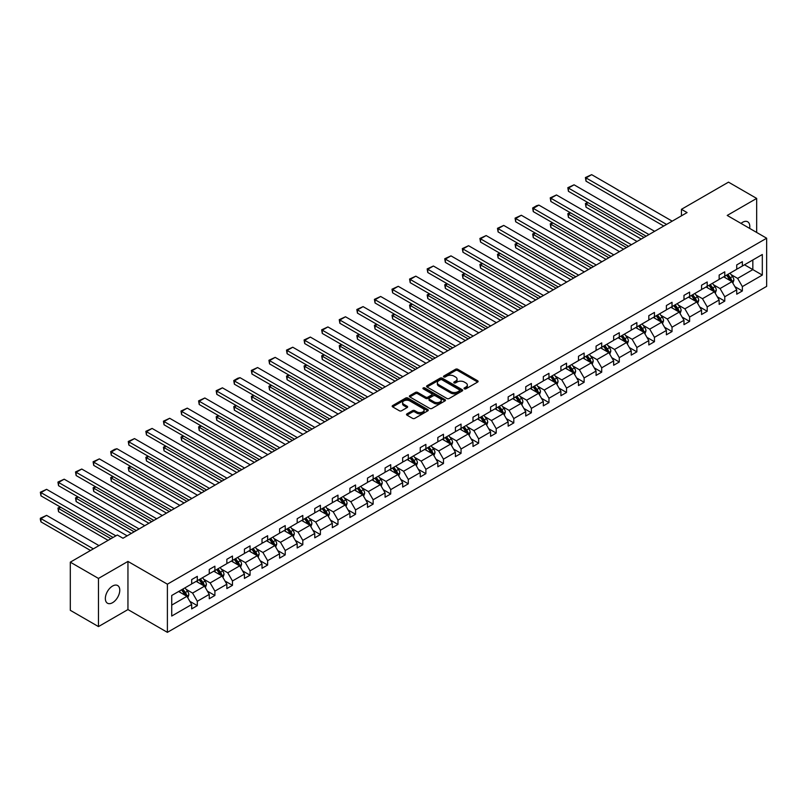 <?xml version="1.0" encoding="UTF-8"?>
<svg xmlns="http://www.w3.org/2000/svg" width="807" height="807" viewBox="0 0 807 807"><rect width="100%" height="100%" fill="white"/><g stroke="black" fill="none" stroke-linecap="round" stroke-linejoin="round"><path stroke-width="1.21" d="M464.348 388.833A1.1 0.636 0 0 0 465.901 388.833L477.653 382.054A1.564 0.908 0 0 0 478.107 381.408A1.564 0.908 0 0 0 477.653 380.773L457.74 369.273A1.564 0.908 0 0 0 455.521 369.273L443.769 376.062A1.1 0.636 0 0 0 445.323 376.96L446.836 376.082A5.003 2.895 0 0 1 453.917 376.082L455.582 377.03A5.003 2.895 0 0 1 457.044 379.078A5.003 2.895 0 0 1 455.582 381.126L454.059 382.004A1.1 0.636 0 0 0 455.612 382.891L457.125 382.014A5.003 2.895 0 0 1 464.207 382.014L465.871 382.972A5.003 2.895 0 0 1 467.334 385.02A5.003 2.895 0 0 1 465.871 387.067L464.348 387.945A1.1 0.636 0 0 0 464.348 388.833L464.348 387.945M112.556 602.698A10.198 5.891 120 0 0 119.224 593.71A10.198 5.891 120 0 0 117.661 585.539A10.198 5.891 120 0 0 112.556 586.043A10.198 5.891 120 0 0 105.899 595.031A10.198 5.891 120 0 0 107.462 603.212A10.198 5.891 120 0 0 112.556 602.698M749.622 228.381A10.198 5.891 120 0 0 747.686 221.794A10.198 5.891 120 0 0 742.591 222.298A10.198 5.891 120 0 0 741.018 223.408M406.96 413.86A1.564 0.908 0 0 0 406.506 414.495A1.564 0.908 0 0 0 406.96 415.131L412.548 418.359A1.564 0.908 0 0 0 414.758 418.359L427.811 410.824A1.564 0.908 0 0 0 428.275 410.188A1.564 0.908 0 0 0 427.811 409.542L407.898 398.053A1.564 0.908 0 0 0 405.689 398.053L392.636 405.588A1.564 0.908 0 0 0 392.172 406.224A1.564 0.908 0 0 0 392.636 406.859L399.384 410.763A1.564 0.908 0 0 0 401.593 410.763L407.182 407.535A1.564 0.908 0 0 0 407.636 406.899A1.564 0.908 0 0 0 407.182 406.254L403.833 404.327A4.186 2.421 0 0 1 402.612 402.612A4.186 2.421 0 0 1 405.195 400.383A4.186 2.421 0 0 1 409.754 400.908L422.858 408.473A4.186 2.421 0 0 1 424.089 410.188A4.186 2.421 0 0 1 421.506 412.417A4.186 2.421 0 0 1 416.947 411.893L414.758 410.632A1.564 0.908 0 0 0 412.548 410.632L406.96 413.86L406.96 415.131L412.548 411.933L412.548 410.632M127.95 561.42L98.474 578.427L70.3 562.166L70.3 610.314L98.474 626.585L127.95 609.567L167.392 632.345L167.392 584.187L127.95 561.42L127.95 609.567M756.673 232.456L756.673 198.421L727.208 215.439L766.65 238.216L167.392 584.187M756.673 198.421L728.499 182.15L681.441 209.316L681.441 215.832M70.3 562.166L117.348 535.001L122.987 538.249L687.08 212.574L681.441 209.316M446.947 398.497A1.564 0.908 0 0 0 449.166 398.497L462.219 390.961A1.564 0.908 0 0 0 462.673 390.316A1.564 0.908 0 0 0 462.219 389.68L442.307 378.18A1.564 0.908 0 0 0 440.097 378.18L427.034 385.726A1.564 0.908 0 0 0 426.58 386.361A1.564 0.908 0 0 0 427.034 386.997L446.947 398.497M423.655 389.075A1.1 0.636 0 0 1 424.775 389.226L424.775 387.925L445.02 399.616A1.564 0.908 0 0 1 445.474 400.252A1.564 0.908 0 0 1 445.02 400.887L431.957 408.423A1.564 0.908 0 0 1 429.748 408.423L409.835 396.933L415.423 393.725L415.423 392.424L409.835 395.652A1.564 0.908 0 0 0 409.381 396.287A1.564 0.908 0 0 0 409.835 396.933L409.835 395.652M415.423 393.725A1.564 0.908 0 0 1 417.633 393.725L417.633 392.424A1.564 0.908 0 0 0 415.423 392.424M417.633 392.424L425.713 397.094A1.564 0.908 0 0 0 427.922 397.094L431.634 394.956A1.564 0.908 0 0 0 432.088 394.31A1.564 0.908 0 0 0 431.634 393.675L423.221 388.823A1.1 0.636 0 0 1 424.775 387.925M98.474 578.427L98.474 626.585M171.73 595.475L191.683 583.965L191.683 579.597L197.311 576.349L197.311 580.707L209.265 573.807L209.265 569.449L214.894 566.201L214.894 570.559L226.848 563.659L226.848 559.301L232.477 556.043L232.477 560.411L244.43 553.511L244.43 549.153L250.059 545.895L250.059 550.253L262.013 543.363L262.013 538.995L267.642 535.747L267.642 540.105L279.595 533.205L279.595 528.847L285.224 525.599L285.224 529.957L297.178 523.057L297.178 518.699L302.807 515.441L302.807 519.799L314.76 512.909L314.76 508.541L320.389 505.293L320.389 509.651L332.333 502.751L332.333 498.393L337.972 495.145L337.972 499.503L349.915 492.603L349.915 488.245L355.554 484.987L355.554 489.355L367.498 482.455L367.498 478.097L373.137 474.839L373.137 479.197L385.08 472.297L385.08 467.939L390.719 464.691L390.719 469.049L402.663 462.149L402.663 457.791L408.302 454.533L408.302 458.901L420.245 452.001L420.245 447.643L425.884 444.385L425.884 448.742L437.828 441.853L437.828 437.485L443.467 434.237L443.467 438.594L455.41 431.695L455.41 427.337L461.049 424.089L461.049 428.446L472.993 421.547L472.993 417.189L478.632 413.93L478.632 418.298L490.575 411.399L490.575 407.041L496.214 403.782L496.214 408.14L508.158 401.24L508.158 396.883L513.797 393.634L513.797 397.992L525.74 391.092L525.74 386.735L531.379 383.476L531.379 387.844L543.323 380.944L543.323 376.587L548.962 373.328L548.962 377.686L560.905 370.796L560.905 366.428L566.544 363.18L566.544 367.538L578.488 360.638L578.488 356.28L584.127 353.032L584.127 357.39L596.07 350.49L596.07 346.132L601.709 342.874L601.709 347.232L613.653 340.342L613.653 335.984L619.292 332.726L619.292 337.084L631.235 330.184L631.235 325.826L636.864 322.578L636.864 326.936L648.818 320.036L648.818 315.678L654.447 312.42L654.447 316.788L666.4 309.888L666.4 305.53L672.029 302.272L672.029 306.63L683.983 299.74L683.983 295.372L689.612 292.124L689.612 296.482L701.565 289.582L701.565 285.224L707.194 281.976L707.194 286.334L719.148 279.434L719.148 275.076L724.777 271.818L724.777 276.176L736.73 269.286L736.73 264.918L742.359 261.67L742.359 266.028L762.312 254.508L762.312 275.076L742.359 286.596L742.359 290.954L736.73 294.202L736.73 289.844L724.777 296.744L724.777 301.102L719.148 304.36L719.148 299.992L707.194 306.892L707.194 311.25L701.565 314.508L701.565 310.15L689.612 317.04L689.612 321.408L683.983 324.656L683.983 320.298L672.029 327.198L672.029 331.556L666.4 334.804L666.4 330.446L654.447 337.346L654.447 341.704L648.818 344.962L648.818 340.604L636.864 347.494L636.864 351.862L631.235 355.11L631.235 350.752L619.292 357.652L619.292 362.01L613.653 365.258L613.653 360.9L601.709 367.8L601.709 372.158L596.07 375.416L596.07 371.049L584.127 377.948L584.127 382.306L578.488 385.564L578.488 381.207L566.544 388.096L566.544 392.464L560.905 395.712L560.905 391.355L548.962 398.255L548.962 402.612L543.323 405.86L543.323 401.503L531.379 408.403L531.379 412.76L525.74 416.019L525.74 411.661L513.797 418.551L513.797 422.918L508.158 426.167L508.158 421.809L496.214 428.709L496.214 433.066L490.575 436.315L490.575 431.957L478.632 438.857L478.632 443.214L472.993 446.473L472.993 442.105L461.049 449.005L461.049 453.363L455.41 456.621L455.41 452.263L443.467 459.163L443.467 463.521L437.828 466.769L437.828 462.411L425.884 469.311L425.884 473.669L420.245 476.927L420.245 472.559L408.302 479.459L408.302 483.817L402.663 487.075L402.663 482.717L390.719 489.607L390.719 493.975L385.08 497.223L385.08 492.865L373.137 499.765L373.137 504.123L367.498 507.371L367.498 503.013L355.554 509.913L355.554 514.271L349.915 517.529L349.915 513.161L337.972 520.061L337.972 524.419L332.333 527.677L332.333 523.319L320.389 530.219L320.389 534.577L314.76 537.825L314.76 533.467L302.807 540.367L302.807 544.725L297.178 547.983L297.178 543.615L285.224 550.515L285.224 554.873L279.595 558.131L279.595 553.773L267.642 560.663L267.642 565.031L262.013 568.279L262.013 563.922L250.059 570.821L250.059 575.179L244.43 578.427L244.43 574.07L232.477 580.969L232.477 585.327L226.848 588.585L226.848 584.228L214.894 591.117L214.894 595.475L209.265 598.733L209.265 594.376L197.311 601.276L197.311 605.633L191.683 608.882L191.683 604.524L171.73 616.044L171.73 595.475M167.392 632.345L766.65 286.364L766.65 238.216M196.192 581.363L204.524 586.175L192.58 593.074L186.054 589.302M192.58 593.074L197.311 601.276M204.524 586.175L209.265 594.376M191.683 582.916L192.58 583.441L197.311 580.707M213.774 571.205L222.107 576.027L210.163 582.926L203.636 579.154M210.163 582.926L214.894 591.117M222.107 576.027L226.848 584.228M209.265 572.768L210.163 573.293L214.894 570.559M231.357 561.057L239.689 565.868L227.745 572.768L221.219 569.006M227.745 572.768L232.477 580.969M239.689 565.868L244.43 574.07M226.848 562.62L227.745 563.145L232.477 560.411M248.939 550.909L257.272 555.72L245.328 562.62L238.801 558.858M245.328 562.62L250.059 570.821M257.272 555.72L262.013 563.922M244.43 552.472L245.328 552.987L250.059 550.253M266.522 540.761L274.854 545.572L262.911 552.472L256.384 548.699M262.911 552.472L267.642 560.663M274.854 545.572L279.595 553.773M262.013 542.314L262.911 542.839L267.642 540.105M284.094 530.602L292.437 535.424L280.493 542.314L273.966 538.551M280.493 542.314L285.224 550.515M292.437 535.424L297.178 543.615M279.595 532.166L280.493 532.691L285.224 529.957M301.677 520.454L310.019 525.266L298.076 532.166L291.549 528.403M298.076 532.166L302.807 540.367M310.019 525.266L314.76 533.467M297.178 522.018L298.076 522.533L302.807 519.799M319.259 510.306L327.602 515.118L315.658 522.018L309.131 518.245M315.658 522.018L320.389 530.219M327.602 515.118L332.333 523.319M314.76 511.86L315.658 512.384L320.389 509.651M336.842 500.148L345.184 504.97L333.241 511.86L326.714 508.097M333.241 511.86L337.972 520.061M345.184 504.97L349.915 513.161M332.333 501.712L333.241 502.236L337.972 499.503M354.424 490L362.767 494.812L350.823 501.712L344.296 497.949M350.823 501.712L355.554 509.913M362.767 494.812L367.498 503.013M349.915 491.564L350.823 492.078L355.554 489.355M372.007 479.852L380.349 484.664L368.406 491.564L361.879 487.801M368.406 491.564L373.137 499.765M380.349 484.664L385.08 492.865M367.498 481.416L368.406 481.93L373.137 479.197M389.589 469.694L397.932 474.516L385.988 481.416L379.461 477.643M385.988 481.416L390.719 489.607M397.932 474.516L402.663 482.717M385.08 471.258L385.988 471.782L390.719 469.049M407.172 459.546L415.514 464.368L403.571 471.258L397.044 467.495M403.571 471.258L408.302 479.459M415.514 464.368L420.245 472.559M402.663 461.11L403.571 461.634L408.302 458.901M424.754 449.398L433.097 454.21L421.153 461.11L414.627 457.347M421.153 461.11L425.884 469.311M433.097 454.21L437.828 462.411M420.245 450.962L421.153 451.476L425.884 448.742M442.337 439.25L450.679 444.062L438.736 450.962L432.209 447.189M438.736 450.962L443.467 459.163M450.679 444.062L455.41 452.263M437.828 440.804L438.736 441.328L443.467 438.594M459.919 429.092L468.262 433.914L456.318 440.804L449.792 437.041M456.318 440.804L461.049 449.005M468.262 433.914L472.993 442.105M455.41 430.656L456.318 431.18L461.049 428.446M477.502 418.944L485.844 423.756L473.901 430.656L467.374 426.893M473.901 430.656L478.632 438.857M485.844 423.756L490.575 431.957M472.993 420.508L473.901 421.022L478.632 418.298M495.084 408.796L503.427 413.608L491.483 420.508L484.957 416.735M491.483 420.508L496.214 428.709M503.427 413.608L508.158 421.809M490.575 410.36L491.483 410.874L496.214 408.14M512.667 398.638L521.009 403.46L509.056 410.36L502.539 406.587M509.056 410.36L513.797 418.551M521.009 403.46L525.74 411.661M508.158 400.201L509.056 400.726L513.797 397.992M530.249 388.49L538.592 393.312L526.638 400.201L520.122 396.439M526.638 400.201L531.379 408.403M538.592 393.312L543.323 401.503M525.74 390.053L526.638 390.578L531.379 387.844M547.832 378.342L556.174 383.154L544.221 390.053L537.704 386.291M544.221 390.053L548.962 398.255M556.174 383.154L560.905 391.355M543.323 379.905L544.221 380.42L548.962 377.686M565.414 368.194L573.757 373.005L561.803 379.905L555.287 376.133M561.803 379.905L566.544 388.096M573.757 373.005L578.488 381.207M560.905 369.747L561.803 370.272L566.544 367.538M582.997 358.036L591.339 362.857L579.386 369.747L572.869 365.985M579.386 369.747L584.127 377.948M591.339 362.857L596.07 371.049M578.488 359.599L579.386 360.124L584.127 357.39M600.579 347.888L608.922 352.699L596.968 359.599L590.452 355.837M596.968 359.599L601.709 367.8M608.922 352.699L613.653 360.9M596.07 349.451L596.968 349.966L601.709 347.232M618.162 337.74L626.504 342.551L614.551 349.451L608.034 345.678M614.551 349.451L619.292 357.652M626.504 342.551L631.235 350.752M613.653 339.303L614.551 339.818L619.292 337.084M635.745 327.581L644.087 332.403L632.133 339.303L625.617 335.53M632.133 339.303L636.864 347.494M644.087 332.403L648.818 340.604M631.235 329.145L632.133 329.67L636.864 326.936M653.327 317.433L661.669 322.245L649.716 329.145L643.189 325.382M649.716 329.145L654.447 337.346M661.669 322.245L666.4 330.446M648.818 318.997L649.716 319.522L654.447 316.788M670.91 307.285L679.242 312.097L667.298 318.997L660.772 315.234M667.298 318.997L672.029 327.198M679.242 312.097L683.983 320.298M666.4 308.849L667.298 309.363L672.029 306.63M688.492 297.137L696.824 301.949L684.881 308.849L678.354 305.076M684.881 308.849L689.612 317.04M696.824 301.949L701.565 310.15M683.983 298.691L684.881 299.215L689.612 296.482M706.075 286.979L714.407 291.801L702.463 298.691L695.937 294.928M702.463 298.691L707.194 306.892M714.407 291.801L719.148 299.992M701.565 288.543L702.463 289.067L707.194 286.334M723.657 276.831L731.989 281.643L720.046 288.543L713.519 284.78M720.046 288.543L724.777 296.744M731.989 281.643L736.73 289.844M719.148 278.395L720.046 278.909L724.777 276.176M744.508 264.797L752.84 269.609L737.628 278.395L731.102 274.622M737.628 278.395L742.359 286.596M762.312 275.076L752.84 269.609L752.84 259.975L762.312 254.508M736.73 268.237L737.628 268.761L742.359 266.028M171.73 605.109L186.952 596.323L178.609 591.511M186.952 596.323L191.683 604.524M734.864 286.626L742.359 290.954M717.282 296.774L724.777 301.102M699.699 306.922L707.194 311.25M682.117 317.08L689.612 321.408M664.534 327.228L672.029 331.556M646.952 337.376L654.447 341.704M629.369 347.535L636.864 351.862M611.797 357.683L619.292 362.01M594.214 367.831L601.709 372.158M576.632 377.979L584.127 382.306M559.049 388.137L566.544 392.464M541.467 398.285L548.962 402.612M523.884 408.433L531.379 412.76M506.302 418.591L513.797 422.918M488.719 428.739L496.214 433.066M471.137 438.887L478.632 443.214M453.554 449.035L461.049 453.363M435.972 459.193L443.467 463.521M418.389 469.341L425.884 473.669M400.807 479.489L408.302 483.817M383.224 489.647L390.719 493.975M365.642 499.795L373.137 504.123M348.059 509.943L355.554 514.271M330.477 520.091L337.972 524.419M312.894 530.249L320.389 534.577M295.312 540.397L302.807 544.725M277.729 550.545L285.224 554.873M260.147 560.704L267.642 565.031M242.564 570.852L250.059 575.179M224.982 581L232.477 585.327M207.399 591.158L214.894 595.475M189.816 601.306L197.311 605.633M464.782 388.994L465.871 388.369A5.003 2.895 0 0 0 467.334 386.321L467.334 385.02M457.044 379.078L457.044 380.379A5.003 2.895 0 0 1 455.582 382.427L454.492 383.053M477.653 380.773L477.653 382.054L457.74 370.574A1.564 0.908 0 0 0 455.521 370.574L444.213 377.111M462.199 390.971L442.307 379.482A1.564 0.908 0 0 0 440.097 379.482L427.054 387.007L427.034 385.726M459.455 390.77A1.1 0.636 0 0 0 459.455 389.872L441.974 379.784A1.1 0.636 0 0 0 440.42 379.784L438.816 380.712A5.003 2.895 0 0 0 437.354 382.75A5.003 2.895 0 0 0 438.816 384.798L450.77 391.698A5.003 2.895 0 0 0 457.851 391.698L459.455 390.77L459.455 392.071A1.1 0.636 0 0 0 459.778 391.617L459.778 390.316M437.354 382.75L437.354 384.051A5.003 2.895 0 0 0 438.816 386.099L438.816 384.798M459.455 392.071L457.851 392.999A5.003 2.895 0 0 1 450.77 392.999L438.816 386.099M417.633 393.725L425.713 398.396A1.564 0.908 0 0 0 427.922 398.396L431.634 396.257A1.564 0.908 0 0 0 432.088 395.612L432.088 394.31M424.775 389.226L444.99 400.908M434.095 401.926A4.186 2.421 0 0 0 438.655 402.451A4.186 2.421 0 0 0 441.237 400.222A4.186 2.421 0 0 0 440.007 398.517L435.387 395.844A1.564 0.908 0 0 0 433.177 395.844L429.475 397.982A1.564 0.908 0 0 0 429.011 398.628A1.564 0.908 0 0 0 429.475 399.263L434.095 401.926L434.095 403.228A4.186 2.421 0 0 0 438.655 403.752A4.186 2.421 0 0 0 441.237 401.523L441.237 400.222M429.011 398.628L429.011 399.929A1.564 0.908 0 0 0 429.475 400.565L429.475 399.263M434.095 403.228L429.475 400.565M424.089 410.188L424.089 411.489A4.186 2.421 0 0 1 421.506 413.719A4.186 2.421 0 0 1 416.947 413.194L414.758 411.933A1.564 0.908 0 0 0 412.548 411.933M402.612 402.612L402.612 403.914A4.186 2.421 0 0 0 403.833 405.628L403.833 404.327M407.182 406.254L407.182 407.535L403.833 405.628M427.811 409.542L427.811 410.824L407.898 399.354A1.564 0.908 0 0 0 405.689 399.354L392.656 406.879L392.636 405.588M732.847 283.126L733.886 280.14A4.227 2.441 -120 0 0 732.534 276.539L730.012 273.159M725.473 277.88L724.373 276.418M644.026 237.429L586.013 203.939L586.013 207.197L641.212 239.054M731.374 281.29L731.606 280.322A4.227 2.441 -120 0 0 730.396 277.779L727.864 274.4M726.804 275.005L729.589 278.728A2.149 1.241 60 0 1 729.982 279.383L731.606 280.322M726.512 275.177L729.044 278.556A4.227 2.441 60 0 1 730.093 280.554M588.162 202.698L586.013 203.939L585.398 203.586L587.536 202.345M586.013 207.197L585.398 203.586M666.572 224.417L586.013 177.913L586.013 181.161L663.747 226.041M672.201 221.158L591.652 174.655L586.013 177.913L585.398 177.55L591.652 174.655M586.013 181.161L585.398 177.55M715.264 293.284L716.303 290.288A4.227 2.441 -120 0 0 714.952 286.687L712.43 283.318M707.89 288.028L706.791 286.566M626.444 247.578L568.431 214.087L568.431 217.345L623.629 249.212M713.792 291.438L714.024 290.47A4.227 2.441 -120 0 0 712.813 287.928L710.281 284.548M709.222 285.164L712.006 288.876A2.149 1.241 60 0 1 712.399 289.531L714.024 290.47M708.929 285.335L711.461 288.704A4.227 2.441 60 0 1 712.51 290.702M570.579 212.856L568.431 214.087L567.815 213.734L569.954 212.493M568.431 217.345L567.815 213.734M697.682 303.432L698.721 300.436A4.227 2.441 -120 0 0 697.369 296.845L694.847 293.466M690.308 298.187L689.208 296.714M608.861 257.736L550.848 224.245L550.848 227.493L606.047 259.36M696.209 301.586L696.441 300.618A4.227 2.441 -120 0 0 695.231 298.076L692.699 294.696M691.639 295.312L694.434 299.024A2.149 1.241 60 0 1 694.817 299.679L696.441 300.618M691.347 295.483L693.879 298.862A4.227 2.441 60 0 1 694.928 300.85M552.997 223.004L550.848 224.245L550.233 223.882L552.371 222.651M550.848 227.493L550.233 223.882M648.989 234.565L568.431 188.061L568.431 191.32L646.165 236.199M654.618 231.316L574.07 184.813L568.431 188.061L567.815 187.708L574.07 184.813M568.431 191.32L567.815 187.708M631.407 244.723L550.848 198.209L550.848 201.468L628.582 246.347M637.036 241.464L556.487 194.961L550.848 198.209L550.233 197.856L556.487 194.961M550.848 201.468L550.233 197.856M680.099 313.58L681.138 310.594A4.227 2.441 -120 0 0 679.797 306.993L677.265 303.614M672.725 308.335L671.626 306.872M591.279 267.884L533.266 234.393L533.266 237.641L588.464 269.508M678.626 311.744L678.858 310.766A4.227 2.441 -120 0 0 677.648 308.234L675.116 304.854M674.057 305.46L676.851 309.182A2.149 1.241 60 0 1 677.234 309.838L678.858 310.766M673.764 305.631L676.296 309.01A4.227 2.441 60 0 1 677.345 311.008M535.414 233.152L533.266 234.393L532.65 234.03L534.789 232.799M533.266 237.641L532.65 234.03M613.824 254.871L533.266 208.367L533.266 211.616L611 256.495M619.453 251.613L538.905 205.109L533.266 208.367L532.65 208.004L536.594 205.724L538.905 205.109M533.266 211.616L532.65 208.004M662.517 323.738L663.556 320.742A4.227 2.441 -120 0 0 662.214 317.141L659.682 313.762M655.143 318.483L654.043 317.02M573.696 278.032L515.683 244.541L515.683 247.799L570.882 279.666M661.044 321.892L661.276 320.924A4.227 2.441 -120 0 0 660.065 318.382L657.534 315.002M656.484 315.618L659.269 319.33A2.149 1.241 60 0 1 659.652 319.986L661.276 320.924M656.182 315.779L658.714 319.158A4.227 2.441 60 0 1 659.773 321.156M517.832 243.31L515.683 244.541L515.068 244.188L517.206 242.947M515.683 247.799L515.068 244.188M596.242 265.019L515.683 218.515L515.683 221.764L593.417 266.643M601.871 261.771L521.322 215.257L515.683 218.515L515.068 218.152L521.322 215.257M515.683 221.764L515.068 218.152M644.934 333.886L645.973 330.89A4.227 2.441 -120 0 0 644.632 327.299L642.1 323.92M637.56 328.631L636.461 327.168M556.114 288.19L498.101 254.699L498.101 257.947L553.299 289.814M643.461 332.04L643.693 331.072A4.227 2.441 -120 0 0 642.483 328.53L639.951 325.15M638.902 325.766L641.686 329.478A2.149 1.241 60 0 1 642.069 330.134L643.693 331.072M638.599 325.937L641.131 329.317A4.227 2.441 60 0 1 642.19 331.304M500.249 253.459L498.101 254.699L497.485 254.336L499.624 253.095M498.101 257.947L497.485 254.336M578.659 275.167L498.101 228.663L498.101 231.922L575.835 276.801M584.288 271.919L503.739 225.415L498.101 228.663L497.485 228.31L503.739 225.415M498.101 231.922L497.485 228.31M627.352 344.034L628.391 341.038A4.227 2.441 -120 0 0 627.049 337.447L624.517 334.068M619.978 338.789L618.878 337.326M538.531 298.338L480.528 264.847L480.528 268.095L535.717 299.962M625.879 342.188L626.111 341.22A4.227 2.441 -120 0 0 624.9 338.678L622.368 335.308M621.319 335.914L624.104 339.636A2.149 1.241 60 0 1 624.487 340.282L626.111 341.22M621.017 336.085L623.549 339.465A4.227 2.441 60 0 1 624.608 341.462M482.667 263.607L480.528 264.847L479.903 264.484L482.041 263.253M480.528 268.095L479.903 264.484M561.077 285.325L480.528 238.822L480.528 242.07L558.252 286.949M566.706 282.067L486.157 235.563L480.528 238.822L479.903 238.458L486.157 235.563M480.528 242.07L479.903 238.458M609.779 354.182L610.808 351.196A4.227 2.441 -120 0 0 609.467 347.595L606.935 344.216M602.395 348.937L601.296 347.474M520.949 308.486L462.946 274.995L462.946 278.254L518.134 310.11M608.296 352.346L608.528 351.378A4.227 2.441 -120 0 0 607.318 348.836L604.796 345.457M603.737 346.062L606.521 349.784A2.149 1.241 60 0 1 606.904 350.44L608.528 351.378M603.434 346.233L605.966 349.613A4.227 2.441 60 0 1 607.025 351.61M465.084 273.765L462.946 274.995L462.32 274.642L464.459 273.402M462.946 278.254L462.32 274.642M543.494 295.473L462.946 248.97L462.946 252.218L540.67 297.097M549.123 292.225L468.574 245.711L462.946 248.97L462.32 248.606L468.574 245.711M462.946 252.218L462.32 248.606M592.197 364.34L593.226 361.344A4.227 2.441 -120 0 0 591.884 357.743L589.352 354.374M584.813 359.085L583.713 357.622M503.366 318.634L445.363 285.143L445.363 288.402L500.552 320.268M590.714 362.494L590.946 361.526A4.227 2.441 -120 0 0 589.735 358.984L587.214 355.605M586.154 356.22L588.939 359.932A2.149 1.241 60 0 1 589.322 360.588L590.946 361.526M585.852 356.391L588.384 359.761A4.227 2.441 60 0 1 589.443 361.758M447.502 283.913L445.363 285.143L444.738 284.79L446.876 283.55M445.363 288.402L444.738 284.79M525.912 305.621L445.363 259.118L445.363 262.376L523.087 307.255M531.541 302.373L450.992 255.869L445.363 259.118L444.738 258.765L450.992 255.869M445.363 262.376L444.738 258.765M574.614 374.488L575.643 371.492A4.227 2.441 -120 0 0 574.302 367.901L571.77 364.522M567.23 369.243L566.131 367.77M485.784 328.792L427.781 295.301L427.781 298.55L482.969 330.416M573.131 372.642L573.363 371.674A4.227 2.441 -120 0 0 572.153 369.132L569.631 365.753M568.572 366.368L571.356 370.09A2.149 1.241 60 0 1 571.749 370.736L573.363 371.674M568.279 366.539L570.801 369.919A4.227 2.441 60 0 1 571.86 371.906M429.919 294.061L427.781 295.301L427.155 294.938L429.294 293.708M427.781 298.55L427.155 294.938M557.032 384.636L558.061 381.65A4.227 2.441 -120 0 0 556.719 378.049L554.187 374.67M549.648 379.391L548.548 377.928M468.201 338.94L410.198 305.45L410.198 308.698L465.387 340.564M555.549 382.8L555.781 381.822A4.227 2.441 -120 0 0 554.57 379.29L552.049 375.911M550.989 376.516L553.773 380.238A2.149 1.241 60 0 1 554.167 380.894L555.781 381.822M550.697 376.687L553.219 380.067A4.227 2.441 60 0 1 554.278 382.064M412.337 304.209L410.198 305.45L409.573 305.086L411.721 303.856M410.198 308.698L409.573 305.086M539.449 394.794L540.478 391.798A4.227 2.441 -120 0 0 539.137 388.197L536.605 384.818M532.065 389.539L530.966 388.076M450.619 349.088L392.616 315.598L392.616 318.856L447.804 350.722M537.966 392.948L538.198 391.98A4.227 2.441 -120 0 0 536.998 389.438L534.466 386.059M533.407 386.674L536.191 390.386A2.149 1.241 60 0 1 536.584 391.042L538.198 391.98M533.114 386.835L535.636 390.215A4.227 2.441 60 0 1 536.695 392.212M394.754 314.367L392.616 315.598L391.99 315.244L394.139 314.004M392.616 318.856L391.99 315.244M521.867 404.943L522.896 401.947A4.227 2.441 -120 0 0 521.554 398.355L519.022 394.976M514.483 399.687L513.383 398.224M433.036 359.246L375.033 325.756L375.033 329.004L430.222 360.87M520.384 403.097L520.616 402.128A4.227 2.441 -120 0 0 519.415 399.586L516.884 396.207M515.824 396.822L518.608 400.534A2.149 1.241 60 0 1 519.002 401.19L520.616 402.128M515.532 396.994L518.054 400.373A4.227 2.441 60 0 1 519.113 402.36M377.172 324.515L375.033 325.756L374.408 325.392L376.556 324.152M375.033 329.004L374.408 325.392M504.284 415.091L505.313 412.095A4.227 2.441 -120 0 0 503.972 408.503L501.44 405.124M496.9 409.845L495.801 408.382M415.454 369.394L357.451 335.904L357.451 339.152L412.639 371.018M502.801 413.245L503.033 412.276A4.227 2.441 -120 0 0 501.833 409.734L499.301 406.365M498.242 406.97L501.026 410.692A2.149 1.241 60 0 1 501.419 411.338L503.033 412.276M497.949 407.142L500.481 410.521A4.227 2.441 60 0 1 501.53 412.518M359.589 334.663L357.451 335.904L356.825 335.541L358.974 334.31M357.451 339.152L356.825 335.541M486.702 425.239L487.741 422.253A4.227 2.441 -120 0 0 486.389 418.651L483.857 415.272M479.318 419.993L478.218 418.53M397.871 379.542L339.868 346.052L339.868 349.31L395.057 381.166M485.219 423.403L485.451 422.434A4.227 2.441 -120 0 0 484.25 419.892L481.718 416.513M480.659 417.118L483.443 420.84A2.149 1.241 60 0 1 483.837 421.496L485.451 422.434M480.367 417.29L482.899 420.669A4.227 2.441 60 0 1 483.948 422.666M342.007 344.821L339.868 346.052L339.243 345.699L341.391 344.458M339.868 349.31L339.243 345.699M469.119 435.397L470.158 432.401A4.227 2.441 -120 0 0 468.806 428.799L466.275 425.43M461.735 430.141L460.636 428.678M380.289 389.69L322.286 356.2L322.286 359.458L377.474 391.324M467.636 433.551L467.878 432.582A4.227 2.441 -120 0 0 466.668 430.04L464.136 426.661M463.077 427.276L465.861 430.988A2.149 1.241 60 0 1 466.254 431.644L467.878 432.582M462.784 427.448L465.316 430.817A4.227 2.441 60 0 1 466.365 432.814M324.424 354.969L322.286 356.2L321.66 355.847L323.809 354.606M322.286 359.458L321.66 355.847M451.537 445.545L452.576 442.549A4.227 2.441 -120 0 0 451.224 438.958L448.692 435.578M444.153 440.299L443.053 438.826M362.716 399.848L304.703 366.358L304.703 369.606L359.892 401.472M450.054 443.699L450.296 442.73A4.227 2.441 -120 0 0 449.085 440.188L446.553 436.809M445.494 437.424L448.278 441.147A2.149 1.241 60 0 1 448.672 441.792L450.296 442.73M445.202 437.596L447.734 440.975A4.227 2.441 60 0 1 448.783 442.962M306.842 365.117L304.703 366.358L304.078 365.995L306.226 364.764M304.703 369.606L304.078 365.995M433.954 455.693L434.993 452.707A4.227 2.441 -120 0 0 433.641 449.106L431.109 445.726M426.57 450.447L425.481 448.985M345.134 409.996L287.121 376.506L287.121 379.764L342.309 411.62M432.471 453.857L432.713 452.878A4.227 2.441 -120 0 0 431.503 450.346L428.971 446.967M427.912 447.572L430.696 451.295A2.149 1.241 60 0 1 431.089 451.95L432.713 452.878M427.619 447.744L430.151 451.123A4.227 2.441 60 0 1 431.2 453.12M289.259 375.265L287.121 376.506L286.495 376.153L288.644 374.912M287.121 379.764L286.495 376.153M416.372 465.851L417.411 462.855A4.227 2.441 -120 0 0 416.059 459.254L413.527 455.874M408.988 460.595L407.898 459.133M327.551 420.144L269.538 386.654L269.538 389.912L324.727 421.779M414.889 464.005L415.131 463.036A4.227 2.441 -120 0 0 413.92 460.494L411.388 457.115M410.329 457.73L413.113 461.443A2.149 1.241 60 0 1 413.507 462.098L415.131 463.036M410.037 457.892L412.569 461.271A4.227 2.441 60 0 1 413.618 463.268M271.677 385.423L269.538 386.654L268.923 386.301L271.061 385.06M269.538 389.912L268.923 386.301M508.329 315.779L427.781 269.266L427.781 272.524L505.515 317.403M513.958 312.521L433.409 266.017L427.781 269.266L427.155 268.913L433.409 266.017M427.781 272.524L427.155 268.913M490.747 325.927L410.198 279.424L410.198 282.672L487.932 327.551M496.386 322.669L415.827 276.165L410.198 279.424L409.573 279.061L415.827 276.165M410.198 282.672L409.573 279.061M473.164 336.075L392.616 289.572L392.616 292.83L470.35 337.699M478.803 332.827L398.244 286.314L392.616 289.572L391.99 289.209L398.244 286.314M392.616 292.83L391.99 289.209M455.582 346.223L375.033 299.72L375.033 302.978L452.767 347.857M461.221 342.975L380.662 296.472L375.033 299.72L374.408 299.367L380.662 296.472M375.033 302.978L374.408 299.367M437.999 356.381L357.451 309.878L357.451 313.126L435.185 358.005M443.638 353.123L363.079 306.62L357.451 309.878L356.825 309.515L363.079 306.62M357.451 313.126L356.825 309.515M420.417 366.529L339.868 320.026L339.868 323.274L417.602 368.153M426.056 363.281L345.497 316.768L339.868 320.026L339.243 319.663L345.497 316.768M339.868 323.274L339.243 319.663M402.834 376.677L322.286 330.174L322.286 333.432L400.02 378.312M408.473 373.429L327.914 326.926L322.286 330.174L321.66 329.821L327.914 326.926M322.286 333.432L321.66 329.821M385.252 386.835L304.703 340.322L304.703 343.58L382.437 388.46M390.891 383.577L310.342 337.074L304.703 340.322L304.078 339.969L310.342 337.074M304.703 343.58L304.078 339.969M367.669 396.983L287.121 350.48L287.121 353.728L364.855 398.608M373.308 393.725L292.759 347.222L287.121 350.48L286.495 350.117L292.759 347.222M287.121 353.728L286.495 350.117M350.087 407.132L269.538 360.628L269.538 363.886L347.272 408.756M355.726 403.883L275.177 357.37L269.538 360.628L268.923 360.275L275.177 357.37M269.538 363.886L268.923 360.275M398.789 475.999L399.828 473.003A4.227 2.441 -120 0 0 398.476 469.412L395.944 466.032M391.405 470.743L390.316 469.281M309.969 430.302L251.955 396.812L251.955 400.06L307.144 431.927M397.306 474.153L397.548 473.184A4.227 2.441 -120 0 0 396.338 470.642L393.806 467.263M392.747 467.878L395.531 471.591A2.149 1.241 60 0 1 395.924 472.246L397.548 473.184M392.454 468.05L394.986 471.429A4.227 2.441 60 0 1 396.035 473.416M254.094 395.571L251.955 396.812L251.34 396.449L253.479 395.218M251.955 400.06L251.34 396.449M332.504 417.29L251.955 370.776L251.955 374.034L329.69 418.914M338.143 414.031L257.594 367.528L251.955 370.776L251.34 370.423L257.594 367.528M251.955 374.034L251.34 370.423M381.207 486.147L382.246 483.151A4.227 2.441 -120 0 0 380.894 479.56L378.362 476.18M373.823 480.901L372.733 479.439M292.386 440.451L234.373 406.96L234.373 410.208L289.562 442.075M379.724 484.301L379.966 483.332A4.227 2.441 -120 0 0 378.755 480.79L376.223 477.421M375.164 478.026L377.948 481.749A2.149 1.241 60 0 1 378.342 482.394L379.966 483.332M374.872 478.198L377.404 481.577A4.227 2.441 60 0 1 378.453 483.575M236.512 405.719L234.373 406.96L233.758 406.597L235.896 405.366M234.373 410.208L233.758 406.597M314.922 427.438L234.373 380.934L234.373 384.182L312.107 429.062M320.561 424.179L240.012 377.676L234.373 380.934L233.758 380.571L237.702 378.291L240.012 377.676M234.373 384.182L233.758 380.571M363.624 496.295L364.663 493.309A4.227 2.441 -120 0 0 363.311 489.708L360.779 486.328M356.24 491.049L355.151 489.587M274.804 450.599L216.79 417.108L216.79 420.366L271.979 452.233M362.141 494.459L362.383 493.491A4.227 2.441 -120 0 0 361.173 490.949L358.641 487.569M357.582 488.174L360.366 491.897A2.149 1.241 60 0 1 360.759 492.552L362.383 493.491M357.289 488.346L359.821 491.725A4.227 2.441 60 0 1 360.87 493.723M218.929 415.877L216.79 417.108L216.175 416.755L218.314 415.514M216.79 420.366L216.175 416.755M297.339 437.586L216.79 391.082L216.79 394.33L294.525 439.21M302.978 434.337L222.429 387.824L216.79 391.082L216.175 390.719L222.429 387.824M216.79 394.33L216.175 390.719M346.042 506.453L347.081 503.457A4.227 2.441 -120 0 0 345.729 499.856L343.197 496.487M338.658 501.197L337.568 499.735M257.221 460.757L199.208 427.256L199.208 430.514L254.397 462.381M344.559 504.607L344.801 503.639A4.227 2.441 -120 0 0 343.59 501.097L341.058 497.717M339.999 498.333L342.783 502.045A2.149 1.241 60 0 1 343.177 502.7L344.801 503.639M339.707 498.504L342.239 501.873A4.227 2.441 60 0 1 343.288 503.871M201.346 426.025L199.208 427.256L198.593 426.903L200.731 425.662M199.208 430.514L198.593 426.903M279.757 447.734L199.208 401.23L199.208 404.489L276.942 449.368M285.396 444.486L204.847 397.982L199.208 401.23L198.593 400.877L204.847 397.982M199.208 404.489L198.593 400.877M328.459 516.601L329.498 513.605A4.227 2.441 -120 0 0 328.146 510.014L325.614 506.635M321.085 511.356L319.986 509.883M239.639 470.905L181.625 437.414L181.625 440.662L236.814 472.529M326.976 514.755L327.218 513.787A4.227 2.441 -120 0 0 326.008 511.245L323.476 507.865M322.417 508.481L325.201 512.203A2.149 1.241 60 0 1 325.594 512.848L327.218 513.787M322.124 508.652L324.656 512.031A4.227 2.441 60 0 1 325.705 514.019M183.764 436.173L181.625 437.414L181.01 437.051L183.149 435.82M181.625 440.662L181.01 437.051M262.174 457.892L181.625 411.378L181.625 414.637L259.36 459.516M267.813 454.634L187.264 408.13L181.625 411.378L181.01 411.025L187.264 408.13M181.625 414.637L181.01 411.025M310.877 526.749L311.916 523.763A4.227 2.441 -120 0 0 310.564 520.162L308.032 516.783M303.503 521.504L302.403 520.041M222.056 481.053L164.043 447.562L164.043 450.82L219.232 482.677M309.394 524.913L309.636 523.935A4.227 2.441 -120 0 0 308.425 521.403L305.893 518.023M304.834 518.629L307.618 522.351A2.149 1.241 60 0 1 308.012 523.007L309.636 523.935M304.542 518.8L307.074 522.179A4.227 2.441 60 0 1 308.123 524.177M166.192 446.321L164.043 447.562L163.428 447.209L165.566 445.968M164.043 450.82L163.428 447.209M244.592 468.04L164.043 421.536L164.043 424.785L241.777 469.664M250.231 464.782L169.682 418.278L164.043 421.536L163.428 421.173L169.682 418.278M164.043 424.785L163.428 421.173M293.294 536.907L294.333 533.911A4.227 2.441 -120 0 0 292.981 530.31L290.449 526.941M285.92 531.652L284.821 530.189M204.474 491.201L146.46 457.71L146.46 460.968L201.659 492.835M291.811 535.061L292.053 534.093A4.227 2.441 -120 0 0 290.843 531.551L288.311 528.171M287.252 528.787L290.036 532.499A2.149 1.241 60 0 1 290.429 533.155L292.053 534.093M286.959 528.948L289.491 532.327A4.227 2.441 60 0 1 290.54 534.325M148.609 456.48L146.46 457.71L145.845 457.357L147.984 456.116M146.46 460.968L145.845 457.357M227.009 478.188L146.46 431.684L146.46 434.943L224.195 479.822M232.648 474.94L152.099 428.436L146.46 431.684L145.845 431.331L152.099 428.436M146.46 434.943L145.845 431.331M275.712 547.055L276.751 544.059A4.227 2.441 -120 0 0 275.399 540.468L272.877 537.089M268.338 541.81L267.238 540.337M186.891 501.359L128.878 467.868L128.878 471.117L184.077 502.983M274.239 545.209L274.471 544.241A4.227 2.441 -120 0 0 273.26 541.699L270.728 538.319M269.669 538.935L272.453 542.647A2.149 1.241 60 0 1 272.847 543.303L274.471 544.241M269.377 539.106L271.909 542.486A4.227 2.441 60 0 1 272.958 544.473M131.027 466.628L128.878 467.868L128.263 467.505L130.401 466.275M128.878 471.117L128.263 467.505M209.427 488.346L128.878 441.833L128.878 445.091L206.612 489.97M215.065 485.088L134.517 438.584L128.878 441.833L128.263 441.479L134.517 438.584M128.878 445.091L128.263 441.479M258.129 557.203L259.168 554.207A4.227 2.441 -120 0 0 257.816 550.616L255.294 547.237M250.755 551.958L249.656 550.495M169.309 511.507L111.295 478.016L111.295 481.265L166.494 513.131M256.656 555.357L256.888 554.389A4.227 2.441 -120 0 0 255.678 551.847L253.146 548.478M252.087 549.083L254.871 552.805A2.149 1.241 60 0 1 255.264 553.461L256.888 554.389M251.794 549.254L254.326 552.634A4.227 2.441 60 0 1 255.375 554.631M113.444 476.776L111.295 478.016L110.68 477.653L112.819 476.423M111.295 481.265L110.68 477.653M191.854 498.494L111.295 451.991L111.295 455.239L189.03 500.118M197.483 495.236L116.934 448.732L111.295 451.991L110.68 451.627L114.624 449.348L116.934 448.732M111.295 455.239L110.68 451.627M240.547 567.361L241.586 564.365A4.227 2.441 -120 0 0 240.234 560.764L237.712 557.385M233.173 562.106L232.073 560.643M151.726 521.655L93.713 488.164L93.713 491.423L148.912 523.289M239.074 565.515L239.306 564.547A4.227 2.441 -120 0 0 238.095 562.005L235.563 558.626M234.504 559.231L237.288 562.953A2.149 1.241 60 0 1 237.682 563.609L239.306 564.547M234.212 559.402L236.744 562.782A4.227 2.441 60 0 1 237.793 564.779M95.862 486.934L93.713 488.164L93.098 487.811L95.236 486.571M93.713 491.423L93.098 487.811M174.272 508.642L93.713 462.139L93.713 465.387L171.447 510.266M179.9 505.394L99.352 458.88L93.713 462.139L93.098 461.775L99.352 458.88M93.713 465.387L93.098 461.775M222.964 577.509L224.003 574.513A4.227 2.441 -120 0 0 222.651 570.922L220.129 567.543M215.59 572.254L214.491 570.791M134.144 531.813L76.13 498.312L76.13 501.571L131.329 533.437M221.491 575.663L221.723 574.695A4.227 2.441 -120 0 0 220.513 572.153L217.981 568.774M216.922 569.389L219.716 573.101A2.149 1.241 60 0 1 220.099 573.757L221.723 574.695M216.629 569.56L219.161 572.93A4.227 2.441 60 0 1 220.21 574.927M78.279 497.082L76.13 498.312L75.515 497.959L77.654 496.719M76.13 501.571L75.515 497.959M156.689 518.79L76.13 472.287L76.13 475.545L153.865 520.424M162.318 515.542L81.769 469.038L76.13 472.287L75.515 471.934L81.769 469.038M76.13 475.545L75.515 471.934M205.381 587.657L206.421 584.661A4.227 2.441 -120 0 0 205.079 581.07L202.547 577.691M198.008 582.412L196.908 580.939M110.922 538.703L58.548 508.471L58.548 511.719L108.108 540.337M203.909 585.811L204.141 584.843A4.227 2.441 -120 0 0 202.93 582.301L200.398 578.932M199.339 579.537L202.133 583.259A2.149 1.241 60 0 1 202.517 583.905L204.141 584.843M199.047 579.708L201.579 583.088A4.227 2.441 60 0 1 202.628 585.075M60.696 507.23L58.548 508.471L57.933 508.107L60.071 506.877M58.548 511.719L57.933 508.107M139.107 528.948L58.548 482.435L58.548 485.693L136.282 530.572M144.735 525.69L64.187 479.187L58.548 482.435L57.933 482.082L64.187 479.187M58.548 485.693L57.933 482.082M187.799 597.805L188.838 594.82A4.227 2.441 -120 0 0 187.496 591.218L184.964 587.839M93.34 548.861L40.965 518.619L46.604 515.37L98.979 545.603M180.425 592.56L179.325 591.097M40.965 521.877L40.35 519.567L40.35 518.265L40.965 518.619L40.965 521.877L90.525 550.485M186.326 595.969L186.558 595.001A4.227 2.441 -120 0 0 185.348 592.459L182.816 589.08M181.767 589.685L184.551 593.407A2.149 1.241 60 0 1 184.934 594.063L186.558 595.001M181.464 589.856L183.996 593.236A4.227 2.441 60 0 1 185.055 595.233M40.35 518.265L46.604 515.37M115.885 535.838L40.965 492.593L40.965 495.841L113.071 537.472M127.153 535.838L46.604 489.335L40.965 492.593L40.35 492.23L46.604 489.335M40.965 495.841L40.35 492.23M465.871 388.369L465.871 387.067M454.059 382.891L454.059 382.004M455.582 382.427L455.582 381.126M443.769 376.96L443.769 376.062M455.521 370.574L455.521 369.273M457.74 370.574L457.74 369.273M440.097 379.482L440.097 378.18M442.307 379.482L442.307 378.18M462.219 390.961L462.219 389.68M450.77 392.999L450.77 391.698M457.851 392.999L457.851 391.698M425.713 398.396L425.713 397.094M427.922 398.396L427.922 397.094M431.634 396.257L431.634 394.956M445.02 400.887L445.02 399.616M414.758 411.933L414.758 410.632M416.947 413.194L416.947 411.893M405.689 399.354L405.689 398.053M407.898 399.354L407.898 398.053M731.687 281.472L733.856 280.221M730.396 277.779L732.534 276.539M727.843 279.252L729.044 278.556M714.104 291.62L716.273 290.369M712.813 287.928L714.952 286.687M710.261 289.4L711.461 288.704M696.522 301.768L698.691 300.517M695.231 298.076L697.369 296.845M692.678 299.548L693.879 298.862M678.939 311.926L681.108 310.675M677.648 308.234L679.797 306.993M675.096 309.706L676.296 309.01M661.357 322.074L663.525 320.823M660.065 318.382L662.214 317.141M657.513 319.854L658.714 319.158M643.774 332.222L645.943 330.971M642.483 328.53L644.632 327.299M639.931 330.002L641.131 329.317M626.192 342.38L628.36 341.119M624.9 338.678L627.049 337.447M622.348 340.161L623.549 339.465M608.609 352.528L610.788 351.277M607.318 348.836L609.467 347.595M604.766 350.309L605.966 349.613M591.027 362.676L593.206 361.425M589.735 358.984L591.884 357.743M587.183 360.457L588.384 359.761M573.454 372.834L575.623 371.573M572.153 369.132L574.302 367.901M569.601 370.605L570.801 369.919M555.872 382.982L558.041 381.731M554.57 379.29L556.719 378.049M552.018 380.763L553.219 380.067M538.289 393.13L540.458 391.879M536.998 389.438L539.137 388.197M534.436 390.911L535.636 390.215M520.707 403.278L522.875 402.027M519.415 399.586L521.554 398.355M516.853 401.059L518.054 400.373M503.124 413.436L505.293 412.185M501.833 409.734L503.972 408.503M499.271 411.217L500.481 410.521M485.542 423.584L487.71 422.333M484.25 419.892L486.389 418.651M481.688 421.365L482.899 420.669M467.959 433.732L470.128 432.481M466.668 430.04L468.806 428.799M464.116 431.513L465.316 430.817M450.377 443.89L452.545 442.629M449.085 440.188L451.224 438.958M446.533 441.661L447.734 440.975M432.794 454.038L434.963 452.788M431.503 450.346L433.641 449.106M428.951 451.819L430.151 451.123M415.212 464.186L417.38 462.936M413.92 460.494L416.059 459.254M411.368 461.967L412.569 461.271M397.629 474.334L399.798 473.084M396.338 470.642L398.476 469.412M393.786 472.115L394.986 471.429M380.047 484.493L382.215 483.242M378.755 480.79L380.894 479.56M376.203 482.273L377.404 481.577M362.464 494.641L364.633 493.39M361.173 490.949L363.311 489.708M358.621 492.421L359.821 491.725M344.882 504.789L347.05 503.538M343.59 501.097L345.729 499.856M341.038 502.569L342.239 501.873M327.299 514.947L329.468 513.686M326.008 511.245L328.146 510.014M323.456 512.717L324.656 512.031M309.717 525.095L311.885 523.844M308.425 521.403L310.564 520.162M305.873 522.875L307.074 522.179M292.134 535.243L294.303 533.992M290.843 531.551L292.981 530.31M288.291 533.024L289.491 532.327M274.551 545.391L276.72 544.14M273.26 541.699L275.399 540.468M270.708 543.172L271.909 542.486M256.969 555.549L259.138 554.298M255.678 551.847L257.816 550.616M253.126 553.33L254.326 552.634M239.386 565.697L241.555 564.446M238.095 562.005L240.234 560.764M235.543 563.478L236.744 562.782M221.804 575.845L223.973 574.594M220.513 572.153L222.651 570.922M217.961 573.626L219.161 572.93M204.221 586.003L206.39 584.742M202.93 582.301L205.079 581.07M200.378 583.784L201.579 583.088M186.639 596.151L188.808 594.9M185.348 592.459L187.496 591.218M182.796 593.932L183.996 593.236"/></g></svg>
